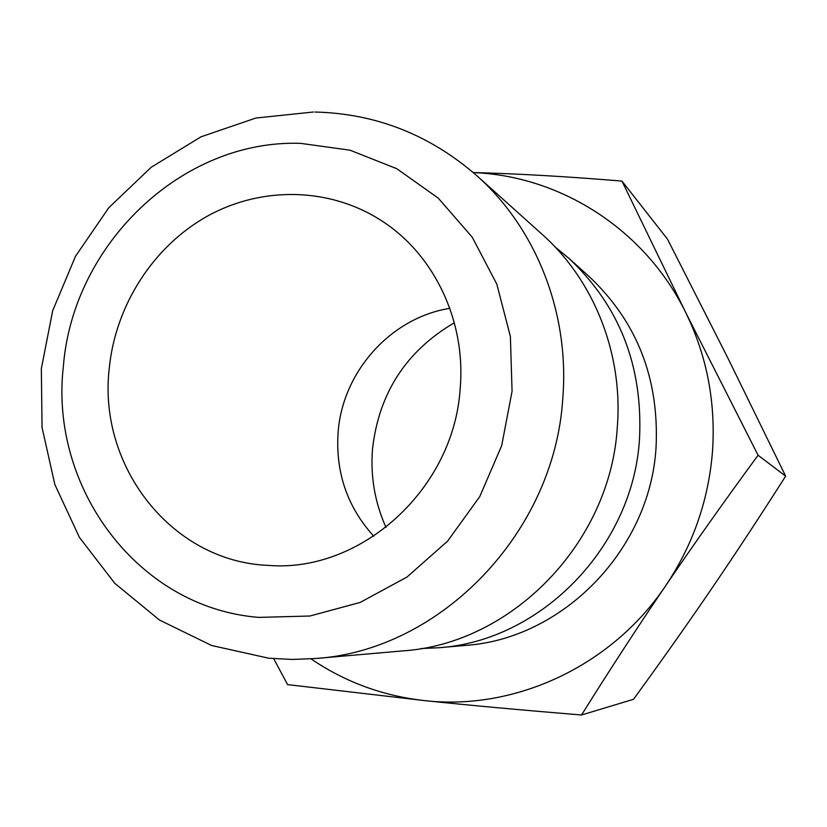 <?xml version="1.0" encoding="UTF-8"?>
<svg xmlns="http://www.w3.org/2000/svg" width="827" height="827" viewBox="0 0 827 827"><rect width="100%" height="100%" fill="white"/><g stroke="black" fill="none" stroke-linecap="round" stroke-linejoin="round"><path stroke-width="1.24" d="M555.093 246.963L568.718 258.189C619.34 305.618 642.941 365.699 639.54 438.424C633.327 546.771 541.003 640.987 438.672 647.758L421.046 648.544M438.672 647.758L465.322 645.432C562.722 638.961 650.249 549.738 656.069 447.107C659.264 378.208 636.78 321.186 588.628 276.053L568.718 258.189M542.057 234.258C593.827 280.229 623.155 353.429 617.335 426.773C610.605 542.77 511.861 643.726 402.987 650.88L315.687 658.499C440.264 650.467 554.7 532.95 562.805 398.138C569.731 312.947 536.082 228.304 476.838 175.717L542.057 234.258M473.313 172.605C560.386 175.831 644.977 229.389 685.614 312.337C706.734 355.414 715.706 401.519 712.554 450.663C708.729 499.808 693.098 544.828 665.663 585.743C693.45 544.828 724.256 501.327 758.08 455.243L685.614 312.337L621.966 181.092L667.503 239.158L728.132 358.577L785.65 476.145C759.506 517.164 734.872 554.607 711.747 588.493C688.643 622.411 662.572 659.346 633.523 699.291L581.536 714.993C609.799 669.767 637.844 626.68 665.663 585.743C611.773 666.2 514.942 710.817 424.892 700.645C383.118 696.024 345.159 682.099 310.993 658.861M454.333 322.768C406.15 351.072 378.88 393.135 372.512 448.968C370.331 476.331 374.838 502.485 386.013 527.419M109.205 368.718C115.335 305.308 153.46 245.95 208.135 215.733C262.852 185.755 331.255 187.274 383.17 221.791C434.806 255.708 466.025 321.651 460.184 388.349C454.106 488.964 360.996 572.987 268.475 565.399C171.799 561.781 97.865 466.366 109.205 368.718M449.826 308.337C390.706 317.713 342.543 371.757 338.119 432.263C335.39 472.289 347.268 506.941 373.752 536.247M273.696 658.643L287.589 684.601L424.892 700.645C470.997 705.441 523.212 710.217 581.536 714.993M621.966 181.092C566.826 176.513 517.247 173.67 473.251 172.554M758.08 455.243L785.65 476.145M258.872 617.397C137.923 607.948 49.206 487.496 63.379 366.165C72.962 244.441 181.702 139.277 300.583 143.35L350.038 150.204L396.753 168.687L438.258 198.129L472.269 237.235L496.81 284.137L510.373 336.403L512.068 391.243L501.689 445.639L479.784 496.551L447.583 541.168L406.956 577.07L360.2 602.418L309.929 616.012L258.872 617.397M268.744 658.199L211.64 645.515L159.497 620.033L114.757 583.304L79.402 537.364L54.861 484.56L42.043 427.435L41.35 368.625L52.68 310.725L75.484 256.298L108.792 207.732L151.207 167.271L200.951 136.837L255.843 118.034L313.412 112.007M269.157 658.24L292.355 659.45L315.687 658.499M476.838 175.717C429.782 134.76 375.83 113.526 314.984 112.027"/></g></svg>
